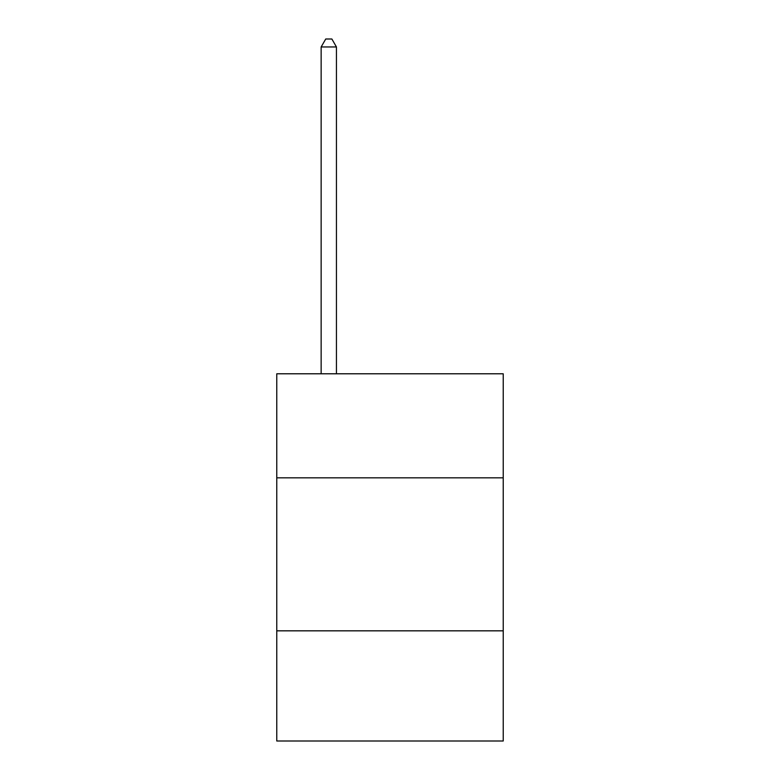 <?xml version="1.0" encoding="UTF-8"?>
<svg xmlns="http://www.w3.org/2000/svg" width="780" height="780" viewBox="0 0 780 780"><rect width="100%" height="100%" fill="white"/><g stroke="black" fill="none" stroke-linecap="round" stroke-linejoin="round"><path stroke-width="1.17" d="M503.227 477.828L503.227 373.786L276.773 373.786L276.773 477.828L503.227 477.828L503.227 741L276.773 741L276.773 477.828M503.227 630.835L276.773 630.835M336.443 373.786L336.443 46.956L321.145 46.956L321.145 373.786M321.145 46.956L325.738 39L331.861 39L336.443 46.956"/></g></svg>
